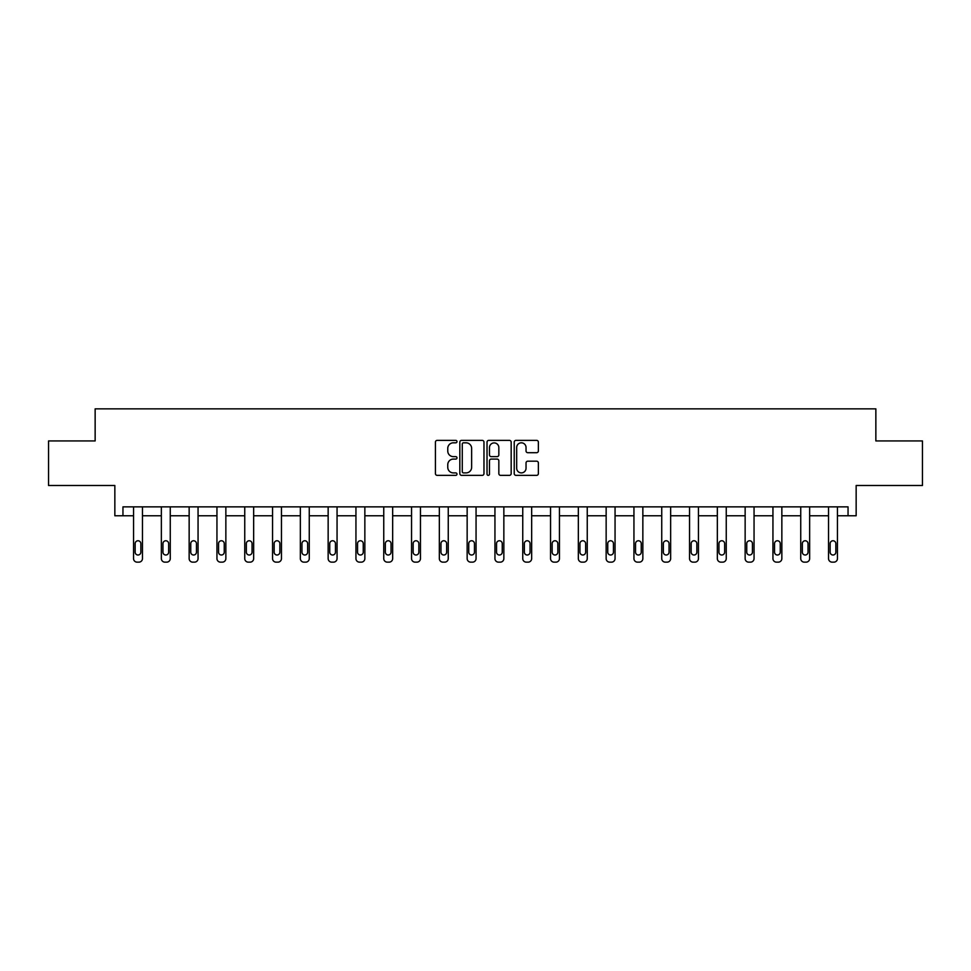 <?xml version="1.0" encoding="UTF-8"?>
<svg xmlns="http://www.w3.org/2000/svg" width="971" height="971" viewBox="0 0 971 971"><rect width="100%" height="100%" fill="white"/><g stroke="black" fill="none" stroke-linecap="round" stroke-linejoin="round"><path stroke-width="1.46" d="M456.989 441.599A1.226 1.226 0 0 0 455.763 440.373L437.181 440.373A1.748 1.748 0 0 0 435.433 442.121L435.433 473.605A1.748 1.748 0 0 0 437.181 475.353L455.763 475.353A1.226 1.226 0 0 0 456.989 474.127A1.226 1.226 0 0 0 455.763 472.901L453.36 472.901A5.595 5.595 0 0 1 447.765 467.306L447.765 464.684A5.595 5.595 0 0 1 453.36 459.089L455.763 459.089A1.226 1.226 0 0 0 456.989 457.863A1.226 1.226 0 0 0 455.763 456.637L453.36 456.637A5.595 5.595 0 0 1 447.765 451.042L447.765 448.42A5.595 5.595 0 0 1 453.36 442.812L455.763 442.812A1.226 1.226 0 0 0 456.989 441.599M48.55 440.931L48.55 485.488L114.845 485.488L114.845 515.771L133.549 515.771L133.549 558.58A3.568 3.568 0 0 0 137.117 562.148L138.902 562.148A3.568 3.568 0 0 0 142.458 558.58L142.458 515.771L161.356 515.771L161.356 558.58A3.568 3.568 0 0 0 164.912 562.148L166.696 562.148A3.568 3.568 0 0 0 170.265 558.58L170.265 515.771L189.151 515.771L189.151 558.58A3.568 3.568 0 0 0 192.719 562.148L194.491 562.148A3.568 3.568 0 0 0 198.06 558.58L198.06 515.771L216.946 515.771L216.946 558.58A3.568 3.568 0 0 0 220.514 562.148L222.298 562.148A3.568 3.568 0 0 0 225.855 558.58L225.855 515.771L244.753 515.771L244.753 558.58A3.568 3.568 0 0 0 248.309 562.148L250.093 562.148A3.568 3.568 0 0 0 253.662 558.58L253.662 515.771L272.548 515.771L272.548 558.58A3.568 3.568 0 0 0 276.116 562.148L277.9 562.148A3.568 3.568 0 0 0 281.456 558.58L281.456 515.771L300.355 515.771L300.355 558.58A3.568 3.568 0 0 0 303.911 562.148L305.695 562.148A3.568 3.568 0 0 0 309.264 558.58L309.264 515.771L328.149 515.771L328.149 558.58A3.568 3.568 0 0 0 331.718 562.148L333.49 562.148A3.568 3.568 0 0 0 337.058 558.58L337.058 515.771L355.944 515.771L355.944 558.58A3.568 3.568 0 0 0 359.513 562.148L361.297 562.148A3.568 3.568 0 0 0 364.853 558.58L364.853 515.771L383.751 515.771L383.751 558.58A3.568 3.568 0 0 0 387.308 562.148L389.092 562.148A3.568 3.568 0 0 0 392.66 558.58L392.66 515.771L411.546 515.771L411.546 558.58A3.568 3.568 0 0 0 415.115 562.148L416.887 562.148A3.568 3.568 0 0 0 420.455 558.58L420.455 515.771L439.341 515.771L439.341 558.58A3.568 3.568 0 0 0 442.91 562.148L444.694 562.148A3.568 3.568 0 0 0 448.25 558.58L448.25 515.771L467.148 515.771L467.148 558.58A3.568 3.568 0 0 0 470.704 562.148L472.489 562.148A3.568 3.568 0 0 0 476.057 558.58L476.057 515.771L494.943 515.771L494.943 558.58A3.568 3.568 0 0 0 498.511 562.148L500.296 562.148A3.568 3.568 0 0 0 503.852 558.58L503.852 515.771L522.75 515.771L522.75 558.58A3.568 3.568 0 0 0 526.306 562.148L528.09 562.148A3.568 3.568 0 0 0 531.659 558.58L531.659 515.771L550.545 515.771L550.545 558.58A3.568 3.568 0 0 0 554.113 562.148L555.885 562.148A3.568 3.568 0 0 0 559.454 558.58L559.454 515.771L578.34 515.771L578.34 558.58A3.568 3.568 0 0 0 581.908 562.148L583.692 562.148A3.568 3.568 0 0 0 587.249 558.58L587.249 515.771L606.147 515.771L606.147 558.58A3.568 3.568 0 0 0 609.703 562.148L611.487 562.148A3.568 3.568 0 0 0 615.056 558.58L615.056 515.771L633.942 515.771L633.942 558.58A3.568 3.568 0 0 0 637.51 562.148L639.282 562.148A3.568 3.568 0 0 0 642.851 558.58L642.851 515.771L661.737 515.771L661.737 558.58A3.568 3.568 0 0 0 665.305 562.148L667.089 562.148A3.568 3.568 0 0 0 670.645 558.58L670.645 515.771L689.544 515.771L689.544 558.58A3.568 3.568 0 0 0 693.1 562.148L694.884 562.148A3.568 3.568 0 0 0 698.452 558.58L698.452 515.771L717.338 515.771L717.338 558.58A3.568 3.568 0 0 0 720.907 562.148L722.691 562.148A3.568 3.568 0 0 0 726.247 558.58L726.247 515.771L745.145 515.771L745.145 558.58A3.568 3.568 0 0 0 748.702 562.148L750.486 562.148A3.568 3.568 0 0 0 754.054 558.58L754.054 515.771L772.94 515.771L772.94 558.58A3.568 3.568 0 0 0 776.509 562.148L778.281 562.148A3.568 3.568 0 0 0 781.849 558.58L781.849 515.771L800.735 515.771L800.735 558.58A3.568 3.568 0 0 0 804.304 562.148L806.088 562.148A3.568 3.568 0 0 0 809.644 558.58L809.644 515.771L828.542 515.771L828.542 558.58A3.568 3.568 0 0 0 832.098 562.148L833.883 562.148A3.568 3.568 0 0 0 837.451 558.58L837.451 515.771L856.155 515.771L856.155 485.488L922.45 485.488L922.45 440.931L875.854 440.931L875.854 408.852L95.146 408.852L95.146 440.931L48.55 440.931M536.623 452.704A1.748 1.748 0 0 0 538.371 450.957L538.371 442.121A1.748 1.748 0 0 0 536.623 440.373L515.977 440.373A1.748 1.748 0 0 0 514.229 442.121L514.229 473.605A1.748 1.748 0 0 0 515.977 475.353L536.623 475.353A1.748 1.748 0 0 0 538.371 473.605L538.371 462.936A1.748 1.748 0 0 0 536.623 461.189L527.787 461.189A1.748 1.748 0 0 0 526.039 462.936L526.039 468.228A4.685 4.685 0 0 1 521.354 472.901A4.685 4.685 0 0 1 516.681 468.228L516.681 447.497A4.685 4.685 0 0 1 521.354 442.812A4.685 4.685 0 0 1 526.039 447.497L526.039 450.957A1.748 1.748 0 0 0 527.787 452.704L536.623 452.704M848.047 515.771L848.047 506.862L122.953 506.862L122.953 515.771M483.971 442.121A1.748 1.748 0 0 0 482.223 440.373L461.577 440.373A1.748 1.748 0 0 0 459.829 442.121L459.829 473.605A1.748 1.748 0 0 0 461.577 475.353L482.223 475.353A1.748 1.748 0 0 0 483.971 473.605L483.971 442.121M488.777 440.373L509.423 440.373A1.748 1.748 0 0 1 511.171 442.121L511.171 473.605A1.748 1.748 0 0 1 509.423 475.353L500.587 475.353A1.748 1.748 0 0 1 498.839 473.605L498.839 460.837A1.748 1.748 0 0 0 497.091 459.089L491.229 459.089A1.748 1.748 0 0 0 489.481 460.837L489.481 474.127A1.226 1.226 0 0 1 488.255 475.353A1.226 1.226 0 0 1 487.029 474.127L487.029 442.121A1.748 1.748 0 0 1 488.777 440.373M463.507 442.812A1.226 1.226 0 0 0 462.281 444.038L462.281 471.675A1.226 1.226 0 0 0 463.507 472.901L466.044 472.901A5.595 5.595 0 0 0 471.639 467.306L471.639 448.42A5.595 5.595 0 0 0 466.044 442.812L463.507 442.812M498.839 447.582A4.685 4.685 0 0 0 494.154 442.91A4.685 4.685 0 0 0 489.481 447.582L489.481 454.889A1.748 1.748 0 0 0 491.229 456.637L497.091 456.637A1.748 1.748 0 0 0 498.839 454.889L498.839 447.582M135.151 552.159A2.852 2.852 149.4 0 0 138.003 555.011A2.852 2.852 149.4 0 0 140.856 552.159A2.852 2.852 0 0 1 138.003 555.011A2.852 2.852 0 0 1 135.151 552.159L135.151 543.614A2.852 2.852 0 0 1 138.003 540.762A2.852 2.852 0 0 1 140.856 543.614A2.852 2.852 149.4 0 0 138.003 540.762A2.852 2.852 149.4 0 0 135.151 543.614M142.458 506.862L142.458 558.58M133.549 506.862L133.549 558.58M140.856 543.614L140.856 552.159M137.117 562.148L138.902 562.148M162.958 552.159A2.852 2.852 149.4 0 0 165.81 555.011A2.852 2.852 149.4 0 0 168.663 552.159A2.852 2.852 0 0 1 165.81 555.011A2.852 2.852 0 0 1 162.958 552.159L162.958 543.614A2.852 2.852 0 0 1 165.81 540.762A2.852 2.852 0 0 1 168.663 543.614A2.852 2.852 149.4 0 0 165.81 540.762A2.852 2.852 149.4 0 0 162.958 543.614M190.753 552.159A2.852 2.852 149.4 0 0 193.605 555.011A2.852 2.852 149.4 0 0 196.458 552.159A2.852 2.852 0 0 1 193.605 555.011A2.852 2.852 0 0 1 190.753 552.159L190.753 543.614A2.852 2.852 0 0 1 193.605 540.762A2.852 2.852 0 0 1 196.458 543.614A2.852 2.852 149.4 0 0 193.605 540.762A2.852 2.852 149.4 0 0 190.753 543.614M170.265 506.862L170.265 558.58M161.356 506.862L161.356 558.58M168.663 543.614L168.663 552.159M164.912 562.148L166.696 562.148M198.06 506.862L198.06 558.58M189.151 506.862L189.151 558.58M196.458 543.614L196.458 552.159M192.719 562.148L194.491 562.148M218.56 552.159A2.852 2.852 149.4 0 0 221.4 555.011A2.852 2.852 149.4 0 0 224.252 552.159A2.852 2.852 0 0 1 221.4 555.011A2.852 2.852 0 0 1 218.56 552.159L218.56 543.614A2.852 2.852 0 0 1 221.4 540.762A2.852 2.852 0 0 1 224.252 543.614A2.852 2.852 149.4 0 0 221.4 540.762A2.852 2.852 149.4 0 0 218.56 543.614M225.855 506.862L225.855 558.58M216.946 506.862L216.946 558.58M224.252 543.614L224.252 552.159M220.514 562.148L222.298 562.148M246.355 552.159A2.852 2.852 149.4 0 0 249.207 555.011A2.852 2.852 149.4 0 0 252.059 552.159A2.852 2.852 0 0 1 249.207 555.011A2.852 2.852 0 0 1 246.355 552.159L246.355 543.614A2.852 2.852 0 0 1 249.207 540.762A2.852 2.852 0 0 1 252.059 543.614A2.852 2.852 149.4 0 0 249.207 540.762A2.852 2.852 149.4 0 0 246.355 543.614M253.662 506.862L253.662 558.58M244.753 506.862L244.753 558.58M252.059 543.614L252.059 552.159M248.309 562.148L250.093 562.148M274.15 552.159A2.852 2.852 149.4 0 0 277.002 555.011A2.852 2.852 149.4 0 0 279.854 552.159A2.852 2.852 0 0 1 277.002 555.011A2.852 2.852 0 0 1 274.15 552.159L274.15 543.614A2.852 2.852 0 0 1 277.002 540.762A2.852 2.852 0 0 1 279.854 543.614A2.852 2.852 149.4 0 0 277.002 540.762A2.852 2.852 149.4 0 0 274.15 543.614M281.456 506.862L281.456 558.58M272.548 506.862L272.548 558.58M279.854 543.614L279.854 552.159M276.116 562.148L277.9 562.148M301.957 552.159A2.852 2.852 149.4 0 0 304.809 555.011A2.852 2.852 149.4 0 0 307.649 552.159A2.852 2.852 0 0 1 304.809 555.011A2.852 2.852 0 0 1 301.957 552.159L301.957 543.614A2.852 2.852 0 0 1 304.809 540.762A2.852 2.852 0 0 1 307.649 543.614A2.852 2.852 149.4 0 0 304.809 540.762A2.852 2.852 149.4 0 0 301.957 543.614M309.264 506.862L309.264 558.58M300.355 506.862L300.355 558.58M307.649 543.614L307.649 552.159M303.911 562.148L305.695 562.148M329.752 552.159A2.852 2.852 149.4 0 0 332.604 555.011A2.852 2.852 149.4 0 0 335.456 552.159A2.852 2.852 0 0 1 332.604 555.011A2.852 2.852 0 0 1 329.752 552.159L329.752 543.614A2.852 2.852 0 0 1 332.604 540.762A2.852 2.852 0 0 1 335.456 543.614A2.852 2.852 149.4 0 0 332.604 540.762A2.852 2.852 149.4 0 0 329.752 543.614M337.058 506.862L337.058 558.58M328.149 506.862L328.149 558.58M335.456 543.614L335.456 552.159M331.718 562.148L333.49 562.148M357.546 552.159A2.852 2.852 149.4 0 0 360.399 555.011A2.852 2.852 149.4 0 0 363.251 552.159A2.852 2.852 0 0 1 360.399 555.011A2.852 2.852 0 0 1 357.546 552.159L357.546 543.614A2.852 2.852 0 0 1 360.399 540.762A2.852 2.852 0 0 1 363.251 543.614A2.852 2.852 149.4 0 0 360.399 540.762A2.852 2.852 149.4 0 0 357.546 543.614M364.853 506.862L364.853 558.58M355.944 506.862L355.944 558.58M363.251 543.614L363.251 552.159M359.513 562.148L361.297 562.148M385.353 552.159A2.852 2.852 149.4 0 0 388.206 555.011A2.852 2.852 149.4 0 0 391.058 552.159A2.852 2.852 0 0 1 388.206 555.011A2.852 2.852 0 0 1 385.353 552.159L385.353 543.614A2.852 2.852 0 0 1 388.206 540.762A2.852 2.852 0 0 1 391.058 543.614A2.852 2.852 149.4 0 0 388.206 540.762A2.852 2.852 149.4 0 0 385.353 543.614M392.66 506.862L392.66 558.58M383.751 506.862L383.751 558.58M391.058 543.614L391.058 552.159M387.308 562.148L389.092 562.148M413.148 552.159A2.852 2.852 149.4 0 0 416.001 555.011A2.852 2.852 149.4 0 0 418.853 552.159A2.852 2.852 0 0 1 416.001 555.011A2.852 2.852 0 0 1 413.148 552.159L413.148 543.614A2.852 2.852 0 0 1 416.001 540.762A2.852 2.852 0 0 1 418.853 543.614A2.852 2.852 149.4 0 0 416.001 540.762A2.852 2.852 149.4 0 0 413.148 543.614M420.455 506.862L420.455 558.58M411.546 506.862L411.546 558.58M418.853 543.614L418.853 552.159M415.115 562.148L416.887 562.148M440.955 552.159A2.852 2.852 149.4 0 0 443.796 555.011A2.852 2.852 149.4 0 0 446.648 552.159A2.852 2.852 0 0 1 443.796 555.011A2.852 2.852 0 0 1 440.955 552.159L440.955 543.614A2.852 2.852 0 0 1 443.796 540.762A2.852 2.852 0 0 1 446.648 543.614A2.852 2.852 149.4 0 0 443.796 540.762A2.852 2.852 149.4 0 0 440.955 543.614M448.25 506.862L448.25 558.58M439.341 506.862L439.341 558.58M446.648 543.614L446.648 552.159M442.91 562.148L444.694 562.148M468.75 552.159A2.852 2.852 149.4 0 0 471.603 555.011A2.852 2.852 149.4 0 0 474.455 552.159A2.852 2.852 0 0 1 471.603 555.011A2.852 2.852 0 0 1 468.75 552.159L468.75 543.614A2.852 2.852 0 0 1 471.603 540.762A2.852 2.852 0 0 1 474.455 543.614A2.852 2.852 149.4 0 0 471.603 540.762A2.852 2.852 149.4 0 0 468.75 543.614M476.057 506.862L476.057 558.58M467.148 506.862L467.148 558.58M474.455 543.614L474.455 552.159M470.704 562.148L472.489 562.148M496.545 552.159A2.852 2.852 149.4 0 0 499.397 555.011A2.852 2.852 149.4 0 0 502.25 552.159A2.852 2.852 0 0 1 499.397 555.011A2.852 2.852 0 0 1 496.545 552.159L496.545 543.614A2.852 2.852 0 0 1 499.397 540.762A2.852 2.852 0 0 1 502.25 543.614A2.852 2.852 149.4 0 0 499.397 540.762A2.852 2.852 149.4 0 0 496.545 543.614M503.852 506.862L503.852 558.58M494.943 506.862L494.943 558.58M502.25 543.614L502.25 552.159M498.511 562.148L500.296 562.148M524.352 552.159A2.852 2.852 149.4 0 0 527.204 555.011A2.852 2.852 149.4 0 0 530.045 552.159A2.852 2.852 0 0 1 527.204 555.011A2.852 2.852 0 0 1 524.352 552.159L524.352 543.614A2.852 2.852 0 0 1 527.204 540.762A2.852 2.852 0 0 1 530.045 543.614A2.852 2.852 149.4 0 0 527.204 540.762A2.852 2.852 149.4 0 0 524.352 543.614M531.659 506.862L531.659 558.58M522.75 506.862L522.75 558.58M530.045 543.614L530.045 552.159M526.306 562.148L528.09 562.148M552.147 552.159A2.852 2.852 149.4 0 0 554.999 555.011A2.852 2.852 149.4 0 0 557.852 552.159A2.852 2.852 0 0 1 554.999 555.011A2.852 2.852 0 0 1 552.147 552.159L552.147 543.614A2.852 2.852 0 0 1 554.999 540.762A2.852 2.852 0 0 1 557.852 543.614A2.852 2.852 149.4 0 0 554.999 540.762A2.852 2.852 149.4 0 0 552.147 543.614M559.454 506.862L559.454 558.58M550.545 506.862L550.545 558.58M557.852 543.614L557.852 552.159M554.113 562.148L555.885 562.148M579.942 552.159A2.852 2.852 149.4 0 0 582.794 555.011A2.852 2.852 149.4 0 0 585.647 552.159A2.852 2.852 0 0 1 582.794 555.011A2.852 2.852 0 0 1 579.942 552.159L579.942 543.614A2.852 2.852 0 0 1 582.794 540.762A2.852 2.852 0 0 1 585.647 543.614A2.852 2.852 149.4 0 0 582.794 540.762A2.852 2.852 149.4 0 0 579.942 543.614M587.249 506.862L587.249 558.58M578.34 506.862L578.34 558.58M585.647 543.614L585.647 552.159M581.908 562.148L583.692 562.148M607.749 552.159A2.852 2.852 149.4 0 0 610.601 555.011A2.852 2.852 149.4 0 0 613.454 552.159A2.852 2.852 0 0 1 610.601 555.011A2.852 2.852 0 0 1 607.749 552.159L607.749 543.614A2.852 2.852 0 0 1 610.601 540.762A2.852 2.852 0 0 1 613.454 543.614A2.852 2.852 149.4 0 0 610.601 540.762A2.852 2.852 149.4 0 0 607.749 543.614M615.056 506.862L615.056 558.58M606.147 506.862L606.147 558.58M613.454 543.614L613.454 552.159M609.703 562.148L611.487 562.148M635.544 552.159A2.852 2.852 149.4 0 0 638.396 555.011A2.852 2.852 149.4 0 0 641.248 552.159A2.852 2.852 0 0 1 638.396 555.011A2.852 2.852 0 0 1 635.544 552.159L635.544 543.614A2.852 2.852 0 0 1 638.396 540.762A2.852 2.852 0 0 1 641.248 543.614A2.852 2.852 149.4 0 0 638.396 540.762A2.852 2.852 149.4 0 0 635.544 543.614M642.851 506.862L642.851 558.58M633.942 506.862L633.942 558.58M641.248 543.614L641.248 552.159M637.51 562.148L639.282 562.148M663.351 552.159A2.852 2.852 149.4 0 0 666.191 555.011A2.852 2.852 149.4 0 0 669.043 552.159A2.852 2.852 0 0 1 666.191 555.011A2.852 2.852 0 0 1 663.351 552.159L663.351 543.614A2.852 2.852 0 0 1 666.191 540.762A2.852 2.852 0 0 1 669.043 543.614A2.852 2.852 149.4 0 0 666.191 540.762A2.852 2.852 149.4 0 0 663.351 543.614M670.645 506.862L670.645 558.58M661.737 506.862L661.737 558.58M669.043 543.614L669.043 552.159M665.305 562.148L667.089 562.148M691.146 552.159A2.852 2.852 149.4 0 0 693.998 555.011A2.852 2.852 149.4 0 0 696.85 552.159A2.852 2.852 0 0 1 693.998 555.011A2.852 2.852 0 0 1 691.146 552.159L691.146 543.614A2.852 2.852 0 0 1 693.998 540.762A2.852 2.852 0 0 1 696.85 543.614A2.852 2.852 149.4 0 0 693.998 540.762A2.852 2.852 149.4 0 0 691.146 543.614M698.452 506.862L698.452 558.58M689.544 506.862L689.544 558.58M696.85 543.614L696.85 552.159M693.1 562.148L694.884 562.148M718.941 552.159A2.852 2.852 149.4 0 0 721.793 555.011A2.852 2.852 149.4 0 0 724.645 552.159A2.852 2.852 0 0 1 721.793 555.011A2.852 2.852 0 0 1 718.941 552.159L718.941 543.614A2.852 2.852 0 0 1 721.793 540.762A2.852 2.852 0 0 1 724.645 543.614A2.852 2.852 149.4 0 0 721.793 540.762A2.852 2.852 149.4 0 0 718.941 543.614M726.247 506.862L726.247 558.58M717.338 506.862L717.338 558.58M724.645 543.614L724.645 552.159M720.907 562.148L722.691 562.148M746.748 552.159A2.852 2.852 149.4 0 0 749.6 555.011A2.852 2.852 149.4 0 0 752.44 552.159A2.852 2.852 0 0 1 749.6 555.011A2.852 2.852 0 0 1 746.748 552.159L746.748 543.614A2.852 2.852 0 0 1 749.6 540.762A2.852 2.852 0 0 1 752.44 543.614A2.852 2.852 149.4 0 0 749.6 540.762A2.852 2.852 149.4 0 0 746.748 543.614M754.054 506.862L754.054 558.58M745.145 506.862L745.145 558.58M752.44 543.614L752.44 552.159M748.702 562.148L750.486 562.148M774.542 552.159A2.852 2.852 149.4 0 0 777.395 555.011A2.852 2.852 149.4 0 0 780.247 552.159A2.852 2.852 0 0 1 777.395 555.011A2.852 2.852 0 0 1 774.542 552.159L774.542 543.614A2.852 2.852 0 0 1 777.395 540.762A2.852 2.852 0 0 1 780.247 543.614A2.852 2.852 149.4 0 0 777.395 540.762A2.852 2.852 149.4 0 0 774.542 543.614M781.849 506.862L781.849 558.58M772.94 506.862L772.94 558.58M780.247 543.614L780.247 552.159M776.509 562.148L778.281 562.148M802.337 552.159A2.852 2.852 149.4 0 0 805.19 555.011A2.852 2.852 149.4 0 0 808.042 552.159A2.852 2.852 0 0 1 805.19 555.011A2.852 2.852 0 0 1 802.337 552.159L802.337 543.614A2.852 2.852 0 0 1 805.19 540.762A2.852 2.852 0 0 1 808.042 543.614A2.852 2.852 149.4 0 0 805.19 540.762A2.852 2.852 149.4 0 0 802.337 543.614M809.644 506.862L809.644 558.58M800.735 506.862L800.735 558.58M808.042 543.614L808.042 552.159M804.304 562.148L806.088 562.148M830.144 552.159A2.852 2.852 149.4 0 0 832.997 555.011A2.852 2.852 149.4 0 0 835.849 552.159A2.852 2.852 0 0 1 832.997 555.011A2.852 2.852 0 0 1 830.144 552.159L830.144 543.614A2.852 2.852 0 0 1 832.997 540.762A2.852 2.852 0 0 1 835.849 543.614A2.852 2.852 149.4 0 0 832.997 540.762A2.852 2.852 149.4 0 0 830.144 543.614M837.451 506.862L837.451 558.58M828.542 506.862L828.542 558.58M835.849 543.614L835.849 552.159M832.098 562.148L833.883 562.148"/></g></svg>
